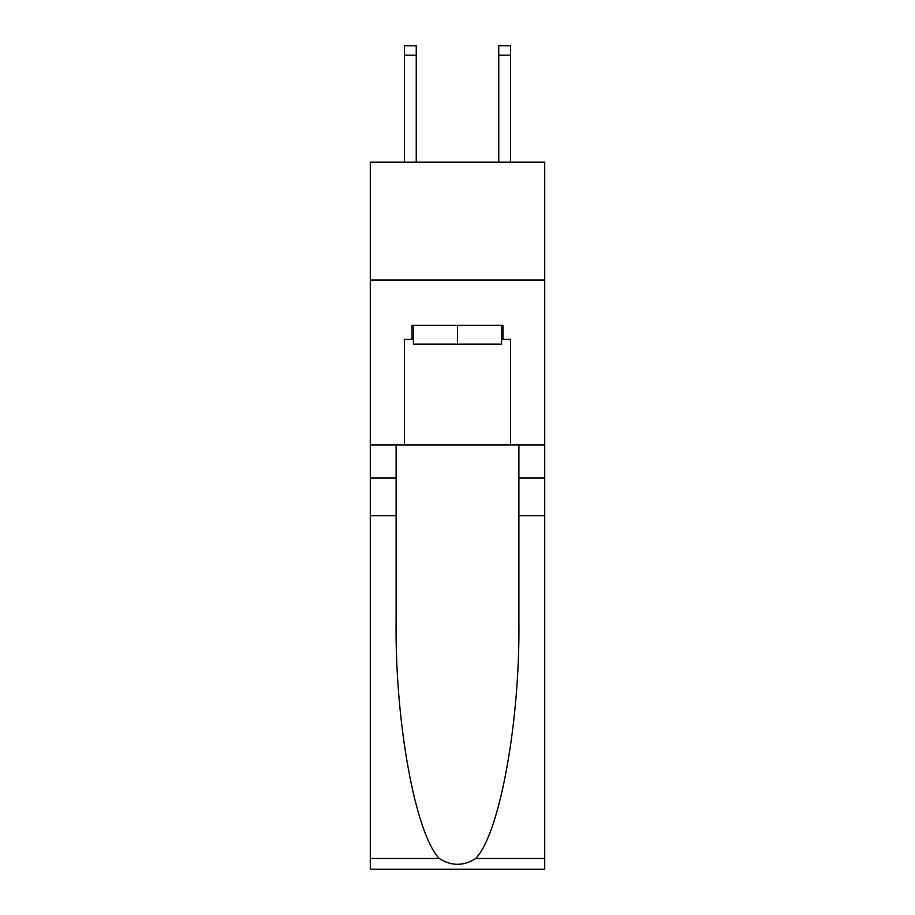 <?xml version="1.0" encoding="UTF-8"?>
<svg xmlns="http://www.w3.org/2000/svg" width="915" height="915" viewBox="0 0 915 915"><rect width="100%" height="100%" fill="white"/><g stroke="black" fill="none" stroke-linecap="round" stroke-linejoin="round"><path stroke-width="1.37" d="M544.7 280.024L544.7 162.184L370.3 162.184L370.3 280.024L544.7 280.024L544.7 445.01L510.536 445.01L510.536 339.419L502.987 339.419L502.987 325.282L412.013 325.282L412.013 339.419L413.431 339.419M501.569 325.282L501.569 344.132L413.431 344.132L413.431 325.282M457.5 325.282L457.5 344.132M475.731 858.499L544.7 858.499L544.7 869.25L370.3 869.25L370.3 515.717L396.103 515.717L396.103 620.816C394.845 721.283 415.227 833.508 439.269 858.499C451.415 866.253 463.562 866.253 475.731 858.499C499.773 833.508 520.155 721.283 518.897 620.816L518.897 445.01M518.897 515.717L544.7 515.717L544.7 445.01M370.3 515.717L370.3 280.024M396.103 445.01L396.103 515.717M544.7 858.499L544.7 515.717M370.3 445.01L404.464 445.01L404.464 339.419L412.013 339.419M404.464 445.01L510.536 445.01M501.569 339.419L502.987 339.419M416.256 162.184L416.256 55.175L404.464 55.175L404.464 45.75L416.256 45.75L416.256 55.175M404.464 162.184L404.464 55.175M510.536 162.184L510.536 45.75L498.744 45.75L498.744 162.184M518.897 478.007L544.7 478.007M396.103 478.007L370.3 478.007M370.3 858.499L439.269 858.499M416.256 45.75L404.464 45.75M498.744 55.175L510.536 55.175"/></g></svg>
